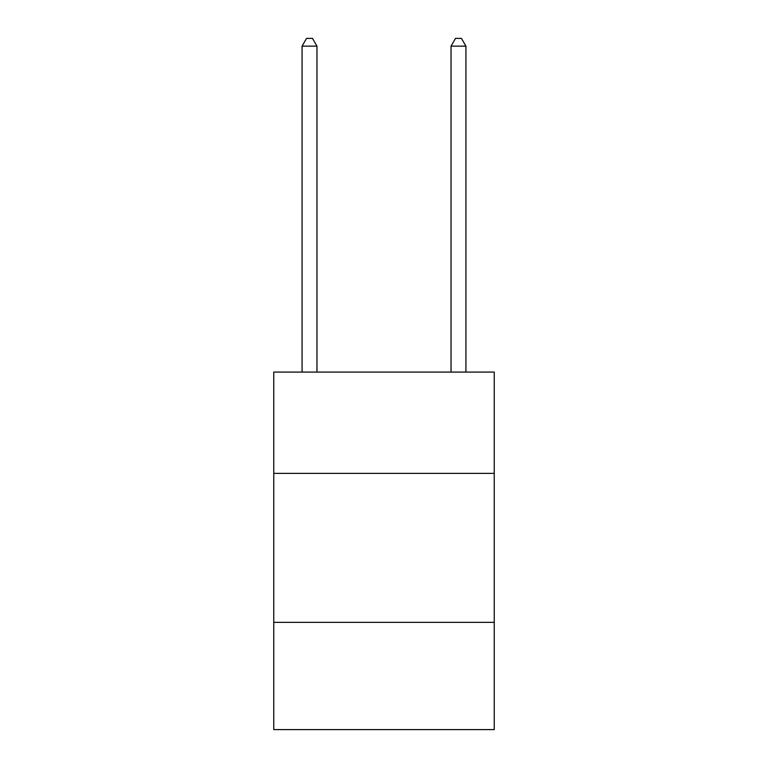 <?xml version="1.0" encoding="UTF-8"?>
<svg xmlns="http://www.w3.org/2000/svg" width="768" height="768" viewBox="0 0 768 768"><rect width="100%" height="100%" fill="white"/><g stroke="black" fill="none" stroke-linecap="round" stroke-linejoin="round"><path stroke-width="1.15" d="M494.237 473.376L494.237 372.086L273.763 372.086L273.763 473.376L494.237 473.376L494.237 729.6L273.763 729.6L273.763 473.376M494.237 622.349L273.763 622.349M316.963 372.086L316.963 46.147L302.074 46.147L302.074 372.086M302.074 46.147L306.538 38.4L312.499 38.4L316.963 46.147M465.926 372.086L465.926 46.147L451.037 46.147L451.037 372.086M451.037 46.147L455.501 38.4L461.462 38.4L465.926 46.147"/></g></svg>
